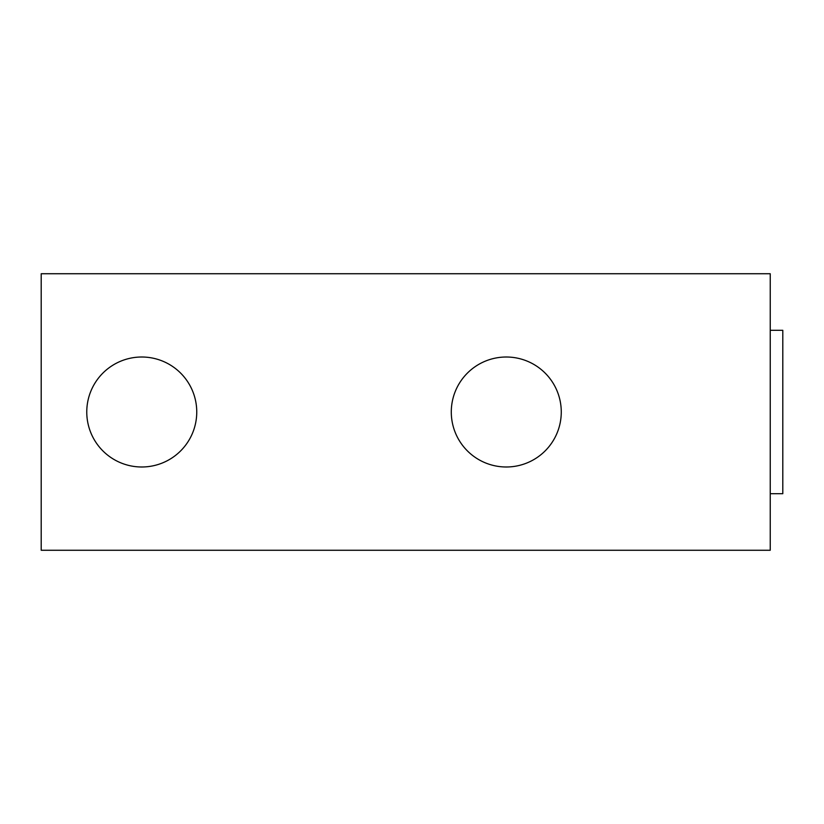 <?xml version="1.0" encoding="UTF-8"?>
<svg xmlns="http://www.w3.org/2000/svg" width="824" height="824" viewBox="0 0 824 824"><rect width="100%" height="100%" fill="white"/><g stroke="black" fill="none" stroke-linecap="round" stroke-linejoin="round"><path stroke-width="1.24" d="M770.234 330.3L782.8 330.3L782.8 493.7L770.234 493.7M141.759 466.992A54.992 54.992 0 0 1 86.767 412A54.992 54.992 0 0 1 141.759 357.008A54.992 54.992 0 0 1 196.751 412A54.992 54.992 0 0 1 141.759 466.992M506.276 466.992A54.992 54.992 0 0 1 451.284 412A54.992 54.992 0 0 1 506.276 357.008A54.992 54.992 0 0 1 561.268 412A54.992 54.992 0 0 1 506.276 466.992M41.2 550.267L770.234 550.267L770.234 273.733L41.2 273.733L41.2 550.267"/></g></svg>
